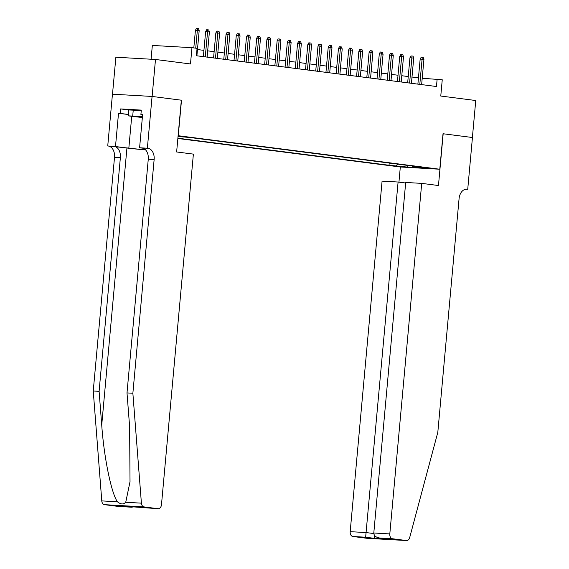 <?xml version="1.0" encoding="UTF-8"?>
<svg xmlns="http://www.w3.org/2000/svg" width="569" height="569" viewBox="0 0 569 569"><rect width="100%" height="100%" fill="white"/><g stroke="black" fill="none" stroke-linecap="round" stroke-linejoin="round"><path stroke-width="0.85" d="M428.941 168.033L420.776 167.407L428.941 168.033M177.855 138.487L400.171 166.973L439.794 169.235L178.111 135.707M112.506 94.191L115.87 57.22L155.493 59.475L190.48 63.963L191.959 47.689L152.336 45.435L151.084 59.226M443.173 133.758L438.464 185.522L421.707 183.374L389.808 533.921A4.46 3.087 93.3 0 0 392.468 538.751L406.415 540.536A4.46 3.087 93.3 0 0 406.565 540.55A4.46 3.087 93.3 0 0 409.694 537.541L437.81 432.333L459.076 198.638A10.406 7.198 -86.7 0 1 466.822 189.171A10.406 7.198 -86.7 0 1 467.17 189.2L467.732 189.271L472.441 137.506L443.023 133.743L472.391 137.499L475.755 100.521L440.769 96.04L442.248 79.767L422.219 78.266M118.693 506.46A4.46 3.087 -86.7 0 1 118.544 506.46A4.46 3.087 -86.7 0 1 118.395 506.446L104.447 504.66A4.46 3.087 -86.7 0 1 101.78 500.898L93.245 390.995L114.511 157.3A10.406 7.198 93.3 0 0 108.302 146.027L107.74 145.956L112.449 94.191L152.072 96.445L181.497 100.215L152.122 96.453L155.493 59.475M191.959 47.689L197.066 48.344L196.397 55.741L436.466 86.509L437.141 79.112M178.054 136.361L186.049 136.98L178.083 136.012M412.44 166.027L412.795 166.603L420.292 167.03L189.413 137.442L178.04 136.517M412.795 166.603L424.033 168.047L407.753 167.115L389.018 165.252L177.884 138.189M181.497 100.215L178.268 135.714M443.023 133.736L439.794 169.235M418.457 77.861L411.992 77.035M408.236 76.552L401.778 75.727M398.023 75.243L391.564 74.418M387.809 73.934L381.344 73.109M377.588 72.626L371.13 71.794M367.375 71.317L360.917 70.485M357.161 70.008L350.696 69.176M346.941 68.7L340.482 67.867M336.727 67.391L330.269 66.559M326.514 66.082L320.048 65.25M316.293 64.766L309.835 63.941M306.079 63.458L299.621 62.633M295.866 62.149L289.401 61.324M285.645 60.84L279.187 60.015M275.432 59.532L268.973 58.707M265.218 58.223L258.753 57.398M255.004 56.914L248.539 56.089M244.784 55.606L238.326 54.773M234.57 54.297L228.105 53.465M224.357 52.988L217.891 52.156M214.136 51.679L207.678 50.847M203.922 50.371L197.457 49.539M389.224 163.047L389.018 165.252M396.515 165.679L397.816 164.149M407.753 167.115L407.952 165.451M195.722 48.173L197.343 30.406L195.416 30.299L196.426 28.45L197.493 28.514L197.343 30.406L199.178 30.641L196.888 55.805M195.416 30.299L193.809 47.931M197.493 28.514L198.517 28.642L199.178 30.641M142.428 116.681L134.163 116.247L142.364 117.356M142.606 114.76L140.899 114.547L141.304 110.109L120.635 108.928L128.772 109.973L141.268 110.471M142.35 117.534L128.238 115.863L142.442 116.531M128.772 109.952L128.238 115.863M133.274 109.81L132.733 115.727M93.245 390.995L99.106 391.33L120.372 157.634A10.406 7.198 93.3 0 0 114.163 146.361L126.937 148.004A19.36 0.683 -174.8 0 0 145.593 149.889M99.106 391.33L101.723 425.029C103.942 457.227 111.368 493.472 117.449 501.794C120.763 504.483 123.523 504.639 125.735 502.263L130.024 481.673L129.618 426.622L127.001 392.916L148.267 159.22A10.406 7.198 93.3 0 0 142.058 147.954L147.926 148.289L147.364 148.217L152.072 96.445M181.34 100.201L176.632 151.966L193.382 154.114L161.482 504.66A4.46 3.087 93.3 0 1 158.168 508.714A4.46 3.087 93.3 0 1 158.011 508.7L144.071 506.915L104.447 504.66M127.001 392.916L132.869 393.25L154.135 159.555A10.406 7.198 93.3 0 0 147.926 148.289M125.735 502.263L141.404 503.16L132.869 393.25M128.359 114.533L118.516 113.267L128.366 114.412M120.635 108.928L120.23 113.366M140.899 114.547L142.613 114.639L139.597 147.776L147.364 148.217M107.74 145.956L128.836 148.111A16.721 0.59 -174.8 0 0 145.493 149.782M118.516 113.267L115.507 146.404M143.196 148.232L139.597 147.776M141.404 503.16A4.46 3.087 93.3 0 0 144.071 506.915M118.395 506.446L131.496 507.199L134.668 506.773M131.19 507.171L123.324 506.118M122.712 506.09L158.011 508.7M405.654 182.998L398.094 182.03L382.084 181.12L350.184 531.659L366.194 532.577L373.797 533.544M398.094 182.03L365.647 537.221L352.844 536.489L366.792 538.281L406.415 540.536M467.732 189.271L466.096 189.178M400.32 166.987L398.94 182.137M421.707 183.374L405.697 182.464L373.797 533.004L389.808 533.921M352.844 536.489A4.46 3.087 -86.7 0 1 350.184 531.659M392.468 538.751L379.352 537.982L387.517 539.028M387.83 539.071L379.672 538.018C375.91 537.392 373.954 535.721 373.797 533.004M388.15 539.106L374.125 538.31L374.509 535.401M205.267 56.879L207.557 31.715L205.629 31.608L206.639 29.759L207.713 29.823L207.557 31.715L209.392 31.949L207.109 57.113M205.629 31.608L203.353 56.63M207.713 29.823L208.731 29.951L209.392 31.949M215.48 58.187L217.771 33.023L215.843 32.917L216.86 31.067L217.927 31.131L217.771 33.023L219.613 33.258L217.322 58.422M215.843 32.917L213.567 57.946M217.927 31.131L218.951 31.259L219.613 33.258M225.701 59.496L227.991 34.332L226.064 34.225L227.074 32.376L228.141 32.44L227.991 34.332L229.826 34.567L227.536 59.731M226.064 34.225L223.781 59.254M228.141 32.44L229.165 32.568L229.826 34.567M235.915 60.805L238.205 35.641L236.277 35.534L237.287 33.685L238.361 33.749L238.205 35.641L240.04 35.875L237.757 61.039M236.277 35.534L234.001 60.563M238.361 33.749L239.378 33.877L240.04 35.875M246.128 62.113L248.418 36.949L246.491 36.843L247.508 34.994L248.575 35.058L248.418 36.949L250.26 37.191L247.97 62.348M246.491 36.843L244.215 61.872M248.575 35.058L249.599 35.186L250.26 37.191M256.349 63.422L258.639 38.258L256.711 38.151L257.721 36.302L258.788 36.366L258.639 38.258L260.474 38.5L258.184 63.664M256.711 38.151L254.428 63.18M258.788 36.366L259.813 36.494L260.474 38.5M266.562 64.731L268.853 39.574L266.925 39.46L267.935 37.618L269.009 37.675L268.853 39.574L270.688 39.809L268.397 64.973M266.925 39.46L264.649 64.489M269.009 37.675L270.026 37.81L270.688 39.809M276.776 66.047L279.066 40.883L277.139 40.769L278.156 38.927L279.223 38.984L279.066 40.883L280.908 41.117L278.618 66.281M277.139 40.769L274.863 65.798M279.223 38.984L280.247 39.119L280.908 41.117M286.996 67.355L289.287 42.191L287.359 42.078L288.369 40.235L289.436 40.292L289.287 42.191L291.122 42.426L288.832 67.59M287.359 42.078L285.076 67.106M289.436 40.292L290.46 40.427L291.122 42.426M297.21 68.664L299.5 43.5L297.573 43.386L298.583 41.544L299.657 41.601L299.5 43.5L301.335 43.735L299.045 68.899M297.573 43.386L295.297 68.415M299.657 41.601L300.674 41.736L301.335 43.735M307.424 69.973L309.714 44.809L307.786 44.695L308.796 42.853L309.87 42.91L309.714 44.809L311.556 45.043L309.266 70.207M307.786 44.695L305.51 69.724M309.87 42.91L310.894 43.045L311.556 45.043M317.644 71.281L319.934 46.117L318.007 46.004L319.017 44.162L320.084 44.226L319.934 46.117L321.769 46.352L319.479 71.516M318.007 46.004L315.724 71.033M320.084 44.226L321.108 44.354L321.769 46.352M327.858 72.59L330.148 47.426L328.221 47.319L329.231 45.47L330.305 45.534L330.148 47.426L331.983 47.661L329.693 72.825M328.221 47.319L325.945 72.341M330.305 45.534L331.322 45.662L331.983 47.661M338.071 73.899L340.362 48.735L338.434 48.628L339.444 46.779L340.518 46.843L340.362 48.735L342.204 48.97L339.913 74.134M338.434 48.628L336.158 73.65M340.518 46.843L341.542 46.971L342.204 48.97M348.292 75.208L350.582 50.044L348.655 49.937L349.665 48.088L350.732 48.152L350.582 50.044L352.417 50.278L350.127 75.442M348.655 49.937L346.372 74.966M350.732 48.152L351.756 48.28L352.417 50.278M358.506 76.516L360.796 51.352L358.868 51.246L359.878 49.396L360.952 49.46L360.796 51.352L362.631 51.587L360.341 76.751M358.868 51.246L356.592 76.274M360.952 49.46L361.969 49.588L362.631 51.587M368.719 77.825L371.009 52.661L369.082 52.554L370.092 50.705L371.166 50.769L371.009 52.661L372.851 52.896L370.561 78.06M369.082 52.554L366.806 77.583M371.166 50.769L372.19 50.897L372.851 52.896M378.94 79.134L381.23 53.97L379.295 53.863L380.312 52.014L381.379 52.078L381.23 53.97L383.065 54.211L380.775 79.368M379.295 53.863L377.019 78.892M381.379 52.078L382.404 52.206L383.065 54.211M389.153 80.442L391.444 55.278L389.516 55.172L390.526 53.322L391.6 53.386L391.444 55.278L393.279 55.52L390.988 80.684M389.516 55.172L387.24 80.201M391.6 53.386L392.617 53.514L393.279 55.52M399.367 81.751L401.657 56.594L399.73 56.48L400.74 54.638L401.814 54.695L401.657 56.594L403.499 56.829L401.209 81.993M399.73 56.48L397.454 81.509M401.814 54.695L402.838 54.83L403.499 56.829M409.588 83.067L411.871 57.903L409.943 57.789L410.96 55.947L412.027 56.004L411.871 57.903L413.713 58.138L411.423 83.302M409.943 57.789L407.667 82.818M412.027 56.004L413.051 56.139L413.713 58.138M419.801 84.376L422.091 59.212L420.164 59.098L421.174 57.256L422.248 57.313L422.091 59.212L423.926 59.446L421.636 84.61M420.164 59.098L417.888 84.127M422.248 57.313L423.265 57.448L423.926 59.446M101.723 425.029L126.937 148.004M148.267 159.22L154.135 159.555M120.372 157.634L114.511 157.3M101.78 500.898L117.449 501.794M114.163 146.361L108.302 146.027M131.731 116.311L128.836 148.111M374.125 538.31L365.647 537.221M466.466 189.164L467.17 189.2M118.544 506.46L131.496 507.199M158.168 508.714L123.018 506.111M406.565 540.55L366.941 538.295"/></g></svg>
